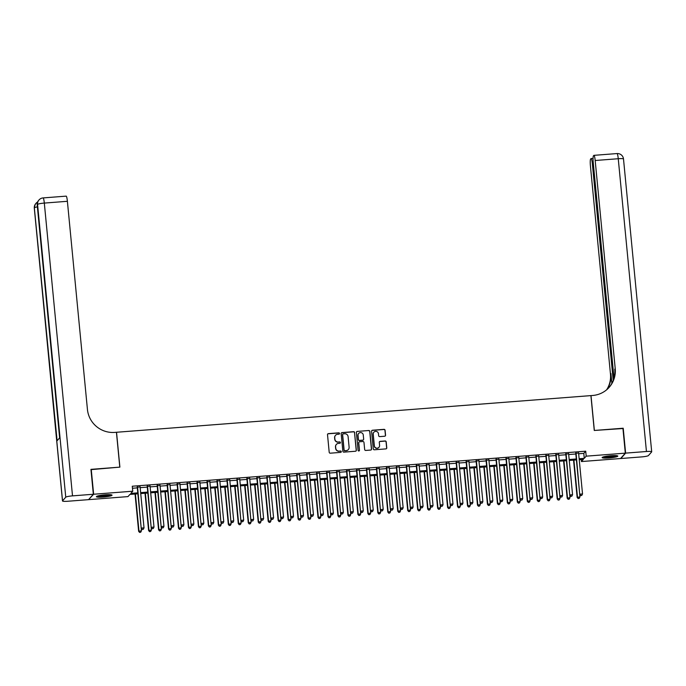 <?xml version="1.0" encoding="UTF-8"?>
<svg xmlns="http://www.w3.org/2000/svg" width="686" height="686" viewBox="0 0 686 686"><rect width="100%" height="100%" fill="white"/><g stroke="black" fill="none" stroke-linecap="round" stroke-linejoin="round"><path stroke-width="1.03" d="M339.536 433.466A0.695 0.677 41.4 0 0 338.79 432.832L328.397 433.638A0.995 0.969 41.4 0 0 327.514 434.692L329.203 452.288A0.995 0.969 41.4 0 0 330.275 453.189L340.668 452.383A0.695 0.677 41.4 0 0 341.294 451.645A0.695 0.677 41.4 0 0 340.539 451.011L339.193 451.122A3.173 3.113 41.4 0 1 335.763 448.232L335.617 446.766A3.173 3.113 41.4 0 1 338.447 443.396L339.793 443.293A0.695 0.677 41.4 0 0 340.41 442.556A0.695 0.677 41.4 0 0 339.664 441.921L338.318 442.024A3.173 3.113 41.4 0 1 334.888 439.143L334.742 437.677A3.173 3.113 41.4 0 1 337.572 434.307L338.918 434.204A0.695 0.677 41.4 0 0 339.536 433.466M339.304 434.041A0.695 0.677 41.4 0 0 338.661 432.977L328.268 433.784A0.995 0.969 41.4 0 0 327.685 434.032M341.053 452.228A0.695 0.677 41.4 0 0 340.41 451.156L339.193 451.122M340.179 443.139A0.695 0.677 41.4 0 0 339.536 442.067L338.318 442.024M608.979 457.974A7.872 1.046 -5.5 0 1 602.145 457.596A7.872 1.046 -5.5 0 1 610.986 455.701A7.872 1.046 -5.5 0 1 617.82 456.087A7.872 1.046 -5.5 0 1 608.979 457.974M103.209 497.067A7.872 1.046 -5.5 0 1 96.374 496.681A7.872 1.046 -5.5 0 1 105.215 494.795A7.872 1.046 -5.5 0 1 112.05 495.172A7.872 1.046 -5.5 0 1 103.209 497.067M384.666 436.227A0.995 0.969 41.4 0 0 385.558 435.173L385.078 430.242A0.995 0.969 41.4 0 0 384.006 429.342L372.464 430.233A0.995 0.969 41.4 0 0 371.58 431.28L373.27 448.876A0.995 0.969 41.4 0 0 374.342 449.784L385.892 448.893A0.995 0.969 41.4 0 0 386.775 447.838L386.201 441.87A0.995 0.969 41.4 0 0 385.129 440.969L380.19 441.355A0.995 0.969 41.4 0 0 379.298 442.401L379.59 445.36A2.65 2.598 41.4 0 1 376.168 448.044A2.65 2.598 41.4 0 1 374.35 445.771L373.235 434.187A2.65 2.598 41.4 0 1 376.657 431.494A2.65 2.598 41.4 0 1 378.475 433.775L378.655 435.713A0.995 0.969 41.4 0 0 379.727 436.613L384.666 436.227M90.964 469.644L119.887 467.123L116.534 432.266L590.912 395.608L594.265 430.465L622.922 428.244L625.315 453.146L620.556 458.531L581.436 461.558L583.366 459.371L579.233 459.689M91.238 469.335L93.639 494.237L132.75 491.21L130.82 493.397L137.792 492.857M578.658 453.772L583.795 453.369L585.724 451.191L132.269 486.228L132.75 491.21M585.724 451.191L586.196 456.164L625.315 453.146M354.653 432.592A0.995 0.969 41.4 0 0 353.582 431.691L342.04 432.583A0.995 0.969 41.4 0 0 341.156 433.638L342.854 451.234A0.995 0.969 41.4 0 0 343.926 452.134L355.468 451.242A0.995 0.969 41.4 0 0 356.351 450.188L354.525 432.737A0.995 0.969 41.4 0 0 353.453 431.837L341.911 432.729A0.995 0.969 41.4 0 0 341.328 432.977M357.252 431.408L368.794 430.516A0.995 0.969 41.4 0 1 369.865 431.417L371.563 449.013A0.995 0.969 41.4 0 1 370.68 450.067L365.741 450.445A0.995 0.969 41.4 0 1 364.669 449.544L363.974 442.41A0.995 0.969 41.4 0 0 362.903 441.51L359.627 441.758A0.995 0.969 41.4 0 0 358.744 442.813L359.464 450.239A0.695 0.677 41.4 0 1 358.564 450.942A0.695 0.677 41.4 0 1 358.092 450.35L356.368 432.463A0.995 0.969 41.4 0 1 357.252 431.408L368.794 430.516M140.09 486.949L137.243 487.171M150.062 486.177L147.216 486.4M160.027 485.414L157.18 485.628M169.991 484.642L167.144 484.856M179.955 483.87L177.108 484.093M189.919 483.098L187.072 483.321M199.892 482.327L197.045 482.55M209.856 481.563L207.009 481.778M219.82 480.792L216.973 481.006M229.784 480.02L226.937 480.243M239.748 479.248L236.902 479.471M249.721 478.476L246.874 478.699M259.685 477.705L256.838 477.928M269.649 476.942L266.803 477.156M279.614 476.17L276.767 476.384M289.578 475.398L286.739 475.621M299.55 474.626L296.704 474.849M309.515 473.855L306.668 474.077M319.479 473.091L316.632 473.306M329.443 472.32L326.596 472.534M339.407 471.548L336.569 471.771M349.38 470.776L346.533 470.999M359.344 470.004L356.497 470.227M369.308 469.233L366.461 469.456M379.272 468.469L376.425 468.684M389.236 467.698L386.398 467.912M399.209 466.926L396.362 467.149M409.173 466.154L406.326 466.377M419.137 465.382L416.291 465.605M429.102 464.611L426.255 464.834M439.066 463.847L436.227 464.062M449.038 463.076L446.192 463.29M459.003 462.304L456.156 462.527M468.967 461.532L466.12 461.755M478.931 460.76L476.084 460.983M488.895 459.997L486.057 460.212M498.868 459.226L496.021 459.44M508.832 458.454L505.985 458.677M518.796 457.682L515.949 457.905M528.76 456.91L525.913 457.133M538.724 456.139L535.886 456.362M548.697 455.375L545.85 455.59M558.661 454.604L555.814 454.818M568.625 453.832L565.779 454.055M132.467 488.252L137.311 487.875M140.158 487.66L147.284 487.111M150.123 486.888L157.248 486.34M160.095 486.117L167.213 485.568M170.059 485.345L177.177 484.796M180.024 484.582L187.141 484.024M189.988 483.81L197.114 483.261M199.952 483.038L207.078 482.49M209.925 482.267L217.042 481.718M219.889 481.495L227.006 480.946M229.853 480.723L236.97 480.174M239.817 479.96L246.943 479.403M249.781 479.188L256.907 478.639M259.754 478.416L266.871 477.868M269.718 477.645L276.835 477.096M279.682 476.873L286.799 476.324M289.646 476.101L296.772 475.552M299.611 475.338L306.736 474.781M309.583 474.566L316.7 474.017M319.547 473.794L326.665 473.246M329.512 473.023L336.629 472.474M339.476 472.251L346.601 471.702M349.44 471.488L356.566 470.93M359.413 470.716L366.53 470.167M369.377 469.944L376.494 469.396M379.341 469.173L386.458 468.624M389.305 468.401L396.431 467.852M399.269 467.629L406.395 467.08M409.242 466.866L416.359 466.308M419.206 466.094L426.323 465.545M429.17 465.322L436.287 464.774M439.134 464.551L446.26 464.002M449.107 463.779L456.224 463.23M459.071 463.016L466.188 462.458M469.035 462.244L476.153 461.695M479 461.472L486.117 460.923M488.964 460.7L496.089 460.152M498.936 459.929L506.054 459.38M508.901 459.157L516.018 458.608M518.865 458.394L525.982 457.836M528.829 457.622L535.946 457.073M538.793 456.85L545.919 456.301M548.766 456.079L555.883 455.53M558.73 455.307L565.847 454.758M568.694 454.535L575.811 453.986M578.59 453.06L575.743 453.283M88.846 499.339L93.639 494.237M581.248 459.534L581.436 461.558M137.886 493.8L129.92 494.417L127.99 496.604L88.88 499.622M576.386 459.912L569.26 460.46M566.422 460.683L559.296 461.232M556.449 461.455L549.332 462.004M546.485 462.218L539.368 462.776M536.521 462.99L529.403 463.539M526.556 463.762L519.431 464.311M516.592 464.533L509.466 465.082M506.62 465.305L499.502 465.854M496.655 466.077L489.538 466.626M486.691 466.84L479.574 467.398M476.727 467.612L469.601 468.161M466.763 468.384L459.637 468.932M456.79 469.155L449.673 469.704M446.826 469.927L439.709 470.476M436.862 470.69L429.745 471.248M426.898 471.462L419.772 472.011M416.934 472.234L409.808 472.783M406.961 473.006L399.844 473.554M396.997 473.777L389.88 474.326M387.033 474.549L379.915 475.098M377.068 475.312L369.943 475.87M367.104 476.084L359.979 476.633M357.132 476.856L350.014 477.405M347.167 477.627L340.05 478.176M337.203 478.399L330.086 478.948M327.239 479.171L320.113 479.72M317.275 479.934L310.149 480.492M307.302 480.706L300.185 481.255M297.338 481.478L290.221 482.026M287.374 482.249L280.257 482.798M277.41 483.021L270.284 483.57M267.446 483.784L260.32 484.342M257.473 484.556L250.356 485.105M247.509 485.328L240.392 485.877M237.545 486.1L230.427 486.648M227.581 486.871L220.455 487.42M217.616 487.643L210.491 488.192M207.644 488.406L200.526 488.964M197.679 489.178L190.562 489.727M187.715 489.95L180.598 490.499M177.751 490.722L170.625 491.27M167.787 491.493L160.661 492.042M157.814 492.256L150.697 492.814M147.85 493.028L140.733 493.577M579.138 458.745L584.266 458.351L586.196 456.164M140.639 492.634L147.764 492.085M150.603 491.871L157.729 491.313M160.575 491.099L167.693 490.55M170.54 490.327L177.657 489.778M180.504 489.555L187.621 489.007M190.468 488.784L197.594 488.235M200.432 488.02L207.558 487.463M210.405 487.249L217.522 486.7M220.369 486.477L227.486 485.928M230.333 485.705L237.45 485.156M240.297 484.933L247.423 484.385M250.261 484.162L257.387 483.613M260.234 483.398L267.351 482.841M270.198 482.627L277.315 482.078M280.162 481.855L287.28 481.306M290.127 481.083L297.252 480.534M300.091 480.311L307.217 479.763M310.063 479.548L317.181 478.991M320.028 478.777L327.145 478.228M329.992 478.005L337.109 477.456M339.956 477.233L347.082 476.684M349.92 476.461L357.046 475.913M359.893 475.69L367.01 475.141M369.857 474.926L376.974 474.369M379.821 474.155L386.938 473.606M389.785 473.383L396.911 472.834M399.749 472.611L406.875 472.062M409.722 471.839L416.839 471.291M419.686 471.068L426.803 470.519M429.65 470.304L436.768 469.747M439.615 469.533L446.74 468.984M449.579 468.761L456.705 468.212M459.551 467.989L466.669 467.44M469.516 467.217L476.633 466.669M479.48 466.454L486.597 465.897M489.444 465.683L496.57 465.134M499.408 464.911L506.534 464.362M509.381 464.139L516.498 463.59M519.345 463.367L526.462 462.818M529.309 462.596L536.426 462.047M539.273 461.832L546.399 461.275M549.237 461.061L556.363 460.512M559.21 460.289L566.327 459.74M569.174 459.517L576.291 458.968M583.795 453.369L584.266 458.351M335.437 435.413A3.173 3.113 41.4 0 0 334.614 437.822L334.742 437.677M338.189 442.17A3.173 3.113 41.4 0 1 334.759 439.289L334.614 437.822M336.312 444.502A3.173 3.113 41.4 0 0 335.488 446.912L335.617 446.766M339.064 451.268A3.173 3.113 41.4 0 1 335.634 448.378L335.488 446.912M356.043 450.985A0.995 0.969 41.4 0 0 356.223 450.333L354.525 432.737M343.249 433.869A0.695 0.677 41.4 0 0 342.631 434.607L344.115 450.05A0.695 0.677 41.4 0 0 344.869 450.676L346.284 450.573A3.173 3.113 41.4 0 0 349.114 447.203L348.102 436.648A3.173 3.113 41.4 0 0 344.664 433.758L343.249 433.869M342.734 434.169A0.695 0.677 41.4 0 0 342.503 434.752L342.631 434.607M348.299 449.613A3.173 3.113 41.4 0 1 346.156 450.719L344.741 450.822A0.695 0.677 41.4 0 1 343.986 450.196L342.503 434.752M371.255 449.81A0.995 0.969 41.4 0 0 371.435 449.159L369.737 431.563A0.995 0.969 41.4 0 0 368.665 430.662M358.915 442.161A0.995 0.969 41.4 0 0 358.615 442.959L359.464 450.239M359.224 450.822A0.695 0.677 41.4 0 0 359.335 450.385M363.263 435.001A2.65 2.598 41.4 0 0 358.658 433.449A2.65 2.598 41.4 0 0 358.032 435.404L358.426 439.486A0.995 0.969 41.4 0 0 359.498 440.395L362.774 440.138A0.995 0.969 41.4 0 0 363.657 439.083L363.263 435.001M358.598 433.526A2.65 2.598 41.4 0 0 357.903 435.55L358.032 435.404M363.357 439.889A0.995 0.969 41.4 0 1 362.645 440.283L359.37 440.541A0.995 0.969 41.4 0 1 358.298 439.632L357.903 435.55M357.123 431.554A0.995 0.969 41.4 0 0 356.54 431.803M373.801 432.3A2.65 2.598 41.4 0 0 373.107 434.332L373.235 434.187M378.895 447.392A2.65 2.598 41.4 0 1 374.222 445.909L373.107 434.332M386.467 448.635A0.995 0.969 41.4 0 0 386.647 447.984L386.072 442.016A0.995 0.969 41.4 0 0 385 441.115L380.061 441.501A0.995 0.969 41.4 0 0 379.478 441.75M385.249 435.979A0.995 0.969 41.4 0 0 385.429 435.318L384.949 430.388A0.995 0.969 41.4 0 0 383.877 429.487L372.335 430.379A0.995 0.969 41.4 0 0 371.752 430.628M135.056 494.023L138.641 531.316L141.462 530.758L141.23 528.417M135.408 493.989L138.966 530.947L139.61 532.439L140.741 532.216L139.738 532.293M141.462 530.758L140.741 532.216M139.61 532.439L138.641 531.316M137.217 486.837L141.213 528.4L137.569 486.803M142.311 529.386L143.314 529.309L142.311 529.386L141.539 528.04L144.026 527.843L140.064 486.614M141.213 528.4L142.182 529.532M143.314 529.309L144.026 527.843M110.72 494.726A6.817 0.9 -5.5 0 1 106.75 495.721A6.817 0.9 -5.5 0 1 97.592 495.995M99.093 495.618A6.311 0.84 174.5 0 0 106.502 495.181A6.311 0.84 174.5 0 0 109.177 494.649M96.958 496.218A7.82 1.038 174.5 0 0 107.136 495.815A7.82 1.038 174.5 0 0 111.389 494.829M616.491 455.641A6.817 0.9 -5.5 0 1 612.512 456.636A6.817 0.9 -5.5 0 1 603.363 456.902M604.863 456.524A6.311 0.84 174.5 0 0 612.272 456.096A6.311 0.84 174.5 0 0 614.939 455.555M602.728 457.125A7.82 1.038 174.5 0 0 612.898 456.722A7.82 1.038 174.5 0 0 617.151 455.736M93.339 494.254L90.938 469.361L119.793 467.132L116.431 432.274L114.742 432.403A25.236 24.765 -138.6 0 1 87.431 409.439L67.391 201.298L44.316 203.082L72.51 495.867L93.339 494.254L88.58 499.648L67.751 501.26A6.054 0.806 174.5 0 1 62.495 500.96L34.3 208.175A6.054 0.806 -5.5 0 1 34.351 208.055L62.537 500.849A6.054 0.806 174.5 0 0 62.495 500.96M72.51 495.867A6.054 0.806 174.5 0 0 65.753 497.204L62.537 500.849M37.387 206.863A6.054 0.806 -5.5 0 0 34.669 207.695A6.054 5.942 -138.6 0 1 36.109 203.228L35.792 203.588A6.054 5.942 41.4 0 0 34.351 208.055L57.109 440.729L59.682 437.814L37.567 204.419A6.054 0.806 -5.5 0 1 44.316 203.082A6.054 0.84 -94.4 0 0 43.081 197.92A6.054 6.054 0 0 0 39.008 199.943L38.682 200.312A6.054 5.942 41.4 0 0 37.241 204.78A6.054 0.806 -5.5 0 0 37.19 204.9L59.631 437.874M66.036 196.196A6.054 0.84 85.6 0 1 66.148 196.136A6.054 0.84 85.6 0 1 67.391 201.298M622.948 428.527L594.368 430.456L591.006 395.599L592.704 395.47A25.236 24.765 41.4 0 0 609.228 387.273A25.236 24.765 41.4 0 0 615.222 368.648L595.182 160.507A6.054 0.84 -94.4 0 0 593.939 155.345A6.054 0.84 -94.4 0 0 593.836 155.405L593.45 155.833A6.054 0.84 -94.4 0 0 593.253 162.685L613.996 378.089M625.615 453.12L620.856 458.514L641.684 456.902A6.054 0.806 174.5 0 0 648.433 455.564L651.649 451.92A6.054 0.806 174.5 0 0 651.7 451.808A6.054 0.806 174.5 0 0 646.444 451.508L625.615 453.12L623.214 428.227M613.215 380.473L592.344 163.722A6.054 0.84 -94.4 0 0 591.109 158.552A6.054 0.84 -94.4 0 0 590.998 158.62L590.62 159.049A6.054 0.84 -94.4 0 0 590.423 165.892L610.463 374.033A25.236 24.765 41.4 0 1 606.647 389.794M606.913 389.562A25.236 24.765 41.4 0 0 610.926 373.51L611.878 383.354M608.988 387.53A25.236 24.765 41.4 0 0 614.759 369.171L615.222 368.648M145.02 493.251L148.613 530.544L151.426 529.986L151.194 527.645M145.372 493.225L148.931 530.184L149.582 531.667L150.706 531.453L149.711 531.53M151.426 529.986L150.706 531.453M149.582 531.667L148.613 530.544M154.985 492.479L158.577 529.772L161.39 529.215L161.167 526.874M155.336 492.454L158.895 529.412L159.546 530.904L160.67 530.681L159.675 530.758M161.39 529.215L160.67 530.681M159.546 530.904L158.577 529.772M164.949 491.708L168.542 529L171.354 528.443L171.131 526.111M165.309 491.682L168.867 528.64L169.511 530.132L170.634 529.909L169.639 529.986M171.354 528.443L170.634 529.909M169.511 530.132L168.542 529M174.913 490.936L178.506 528.237L181.318 527.68L181.095 525.339M175.273 490.91L178.832 527.868L179.475 529.36L180.598 529.138L179.603 529.215M181.318 527.68L180.598 529.138M179.475 529.36L178.506 528.237M147.181 486.065L151.186 527.628L147.533 486.04M152.283 528.614L153.278 528.537L152.283 528.614L151.503 527.268L153.998 527.071L150.028 485.842M151.186 527.628L152.155 528.76M153.278 528.537L153.998 527.071M157.145 485.294L161.15 526.857L157.497 485.268M162.248 527.843L163.242 527.766L162.248 527.843L161.467 526.496L163.963 526.299L159.992 485.071M161.15 526.857L162.119 527.988M163.242 527.766L163.963 526.299M167.11 484.522L171.114 526.093L167.47 484.496M172.212 527.071L173.206 526.994L172.212 527.071L171.44 525.725L173.927 525.536L169.957 484.307M171.114 526.093L172.083 527.217M173.206 526.994L173.927 525.536M177.082 483.75L181.078 525.322L177.434 483.724M182.176 526.299L183.171 526.222L182.176 526.299L181.404 524.953L183.891 524.764L179.921 483.536M181.078 525.322L182.047 526.445M183.171 526.222L183.891 524.764M184.886 490.173L188.47 527.465L191.291 526.908L191.06 524.567M185.237 490.138L188.796 527.097L189.439 528.589L190.571 528.366L189.568 528.443M191.291 526.908L190.571 528.366M189.439 528.589L188.47 527.465M187.046 482.987L191.042 524.55L187.398 482.953M192.14 525.527L193.143 525.45L192.14 525.527L191.368 524.181L193.864 523.993L189.893 482.764M191.042 524.55L192.011 525.673M193.143 525.45L193.864 523.993M194.85 489.401L198.443 526.694L201.255 526.136L201.024 523.795M195.201 489.375L198.76 526.325L199.412 527.817L200.535 527.594L199.54 527.671M201.255 526.136L200.535 527.594M199.412 527.817L198.443 526.694M197.011 482.215L201.015 523.778L197.362 482.189M202.113 524.764L203.107 524.687L202.113 524.764L201.332 523.418L203.828 523.221L199.858 481.992M201.015 523.778L201.984 524.91M203.107 524.687L203.828 523.221M204.814 488.629L208.407 525.922L211.219 525.365L210.996 523.024M205.165 488.603L208.724 525.562L209.376 527.054L210.499 526.831L209.504 526.908M211.219 525.365L210.499 526.831M209.376 527.054L208.407 525.922M206.975 481.443L210.979 523.006L207.326 481.418M212.077 523.993L213.072 523.915L212.077 523.993L211.297 522.646L213.792 522.449L209.822 481.22M210.979 523.006L211.948 524.138M213.072 523.915L213.792 522.449M214.778 487.857L218.371 525.15L221.184 524.593L220.961 522.26M215.138 487.832L218.697 524.79L219.34 526.282L220.463 526.059L219.469 526.136M221.184 524.593L220.463 526.059M219.34 526.282L218.371 525.15M216.939 480.672L220.943 522.235L217.299 480.646M222.041 523.221L223.036 523.144L222.041 523.221L221.269 521.875L223.756 521.686L219.786 480.449M220.943 522.235L221.912 523.367M223.036 523.144L223.756 521.686M224.742 487.086L228.335 524.378L231.148 523.821L226.912 479.9M225.102 487.06L228.661 524.018L229.304 525.51L230.427 525.287L229.433 525.365M231.148 523.821L230.427 525.287M229.304 525.51L228.335 524.378M231.877 522.595L233 522.372L231.877 522.595L230.908 521.471L227.263 479.874M232.005 522.449L231.233 521.103L233.72 520.914L229.75 479.685M233 522.372L233.72 520.914M234.715 486.314L238.299 523.615L241.12 523.058L236.876 479.128M235.066 486.288L238.625 523.247L239.268 524.739L240.4 524.516L239.397 524.593M241.12 523.058L240.4 524.516M239.268 524.739L238.299 523.615M241.841 521.823L242.973 521.6L241.841 521.823L240.872 520.7L237.227 479.102M241.969 521.677L241.198 520.331L243.693 520.142L239.723 478.914M242.973 521.6L243.693 520.142M244.679 485.551L248.272 522.843L251.085 522.286L246.84 478.365M245.031 485.517L248.589 522.475L249.241 523.967L250.364 523.744L249.37 523.821M251.085 522.286L250.364 523.744M249.241 523.967L248.272 522.843M251.813 521.051L252.937 520.837L251.813 521.051L250.844 519.928L247.192 478.331M251.942 520.914L251.162 519.568L253.657 519.371L249.687 478.142M252.937 520.837L253.657 519.371M254.643 484.779L258.236 522.072L261.049 521.514L256.804 477.593M254.995 484.753L258.553 521.703L259.205 523.195L260.328 522.972L259.334 523.049M261.049 521.514L260.328 522.972M259.205 523.195L258.236 522.072M261.778 520.288L262.901 520.065L261.778 520.288L260.809 519.156L257.156 477.567M261.906 520.142L261.126 518.796L263.621 518.599L259.651 477.37M262.901 520.065L263.621 518.599M264.607 484.007L268.2 521.3L271.013 520.743L270.79 518.402M264.968 483.982L268.526 520.94L269.169 522.432L270.293 522.209L269.298 522.286M271.013 520.743L270.293 522.209M269.169 522.432L268.2 521.3M266.768 476.821L270.773 518.384L267.128 476.796M271.87 519.371L272.865 519.293L271.87 519.371L271.099 518.024L273.585 517.827L269.615 476.599M270.773 518.384L271.742 519.516M272.865 519.293L273.585 517.827M274.58 483.236L278.164 520.528L280.977 519.971L276.741 476.05M274.932 483.21L278.49 520.168L279.133 521.66L280.257 521.437L279.262 521.514M280.977 519.971L280.257 521.437M279.133 521.66L278.164 520.528M281.706 518.745L282.829 518.522L281.706 518.745L280.737 517.621L277.093 476.024M281.835 518.599L281.063 517.253L283.55 517.064L279.579 475.835M282.829 518.522L283.55 517.064M284.544 482.464L288.129 519.756L290.95 519.208L290.718 516.867M284.896 482.438L288.454 519.396L289.098 520.888L290.229 520.665L289.226 520.743M290.95 519.208L290.229 520.665M289.098 520.888L288.129 519.756M286.705 475.278L290.701 516.85L287.057 475.252M291.799 517.827L292.802 517.75L291.799 517.827L291.027 516.481L293.522 516.292L289.552 475.064M290.701 516.85L291.67 517.973M292.802 517.75L293.522 516.292M294.508 481.701L298.101 518.993L300.914 518.436L296.669 474.515M294.86 481.666L298.419 518.625L299.07 520.117L300.194 519.894L299.199 519.971M300.914 518.436L300.194 519.894M299.07 520.117L298.101 518.993M301.643 517.201L302.766 516.978L301.643 517.201L300.674 516.078L297.021 474.48M301.771 517.055L300.991 515.709L303.486 515.52L299.516 474.292M302.766 516.978L303.486 515.52M304.473 480.929L308.065 518.222L310.878 517.664L310.655 515.323M304.824 480.895L308.383 517.853L309.034 519.345L310.158 519.122L309.163 519.199M310.878 517.664L310.158 519.122M309.034 519.345L308.065 518.222M306.633 473.743L310.638 515.306L306.985 473.717M311.736 516.292L312.73 516.215L311.736 516.292L310.955 514.946L313.451 514.749L309.48 473.52M310.638 515.306L311.607 516.438M312.73 516.215L313.451 514.749M314.437 480.157L318.03 517.45L320.842 516.892L316.598 472.971M314.797 480.131L318.355 517.09L318.999 518.582L320.122 518.359L319.127 518.436M320.842 516.892L320.122 518.359M318.999 518.582L318.03 517.45M321.571 515.666L322.694 515.443L321.571 515.666L320.602 514.534L316.958 472.946M321.7 515.52L320.928 514.174L323.415 513.977L319.444 472.748M322.694 515.443L323.415 513.977M324.409 479.385L327.994 516.678L330.806 516.121L326.57 472.2M324.761 479.36L328.32 516.318L328.963 517.81L330.086 517.587L329.091 517.664M330.806 516.121L330.086 517.587M328.963 517.81L327.994 516.678M331.535 514.894L332.659 514.672L331.535 514.894L330.566 513.763L326.922 472.174M331.664 514.749L330.892 513.402L333.379 513.205L329.409 471.977M332.659 514.672L333.379 513.205M334.374 478.614L337.958 515.906L340.779 515.349L340.548 513.017M334.725 478.588L338.284 515.546L338.927 517.038L340.059 516.815L339.055 516.892M340.779 515.349L340.059 516.815M338.927 517.038L337.958 515.906M336.534 471.428L340.53 512.999L336.886 471.402M341.628 513.977L342.631 513.9L341.628 513.977L340.856 512.631L343.352 512.442L339.381 471.213M340.53 512.999L341.499 514.123M342.631 513.9L343.352 512.442M344.338 477.842L347.931 515.143L350.743 514.586L346.499 470.656M344.689 477.816L348.248 514.774L348.9 516.266L350.023 516.043L349.028 516.121M350.743 514.586L350.023 516.043M348.9 516.266L347.931 515.143M351.472 513.351L352.595 513.128L351.472 513.351L350.503 512.228L346.85 470.63M351.601 513.205L350.82 511.859L353.316 511.67L349.346 470.442M352.595 513.128L353.316 511.67M354.302 477.079L357.895 514.371L360.707 513.814L360.484 511.473M354.653 477.044L358.212 514.003L358.864 515.495L359.987 515.272L358.992 515.349M360.707 513.814L359.987 515.272M358.864 515.495L357.895 514.371M356.463 469.893L360.467 511.456L356.814 469.859M361.565 512.433L362.56 512.356L361.565 512.433L360.785 511.087L363.28 510.899L359.31 469.67M360.467 511.456L361.436 512.579M362.56 512.356L363.28 510.899M364.266 476.307L367.859 513.6L370.672 513.042L366.427 469.121M364.626 476.281L368.185 513.231L368.828 514.723L369.951 514.5L368.957 514.577M370.672 513.042L369.951 514.5M368.828 514.723L367.859 513.6M371.4 511.816L372.524 511.593L371.4 511.816L370.431 510.684L366.787 469.095M371.529 511.67L370.757 510.324L373.244 510.127L369.274 468.898M372.524 511.593L373.244 510.127M374.239 475.535L377.823 512.828L380.636 512.27L380.413 509.93M374.59 475.509L378.149 512.468L378.792 513.96L379.915 513.737L378.921 513.814M380.636 512.27L379.915 513.737M378.792 513.96L377.823 512.828M376.4 468.349L380.396 509.912L376.751 468.324M381.493 510.899L382.488 510.821L381.493 510.899L380.721 509.552L383.208 509.355L379.238 468.126M380.396 509.912L381.365 511.044M382.488 510.821L383.208 509.355M384.203 474.763L387.796 512.056L390.608 511.499L390.377 509.166M384.554 474.738L388.113 511.696L388.756 513.188L389.888 512.965L388.885 513.042M390.608 511.499L389.888 512.965M388.756 513.188L387.796 512.056M394.167 473.992L397.76 511.284L400.573 510.736L400.341 508.395M394.519 473.966L398.077 510.924L398.729 512.416L399.852 512.193L398.858 512.27M400.573 510.736L399.852 512.193M398.729 512.416L397.76 511.284M404.131 473.22L407.724 510.521L410.537 509.964L410.314 507.623M404.483 473.194L408.041 510.152L408.693 511.645L409.816 511.422L408.822 511.499M410.537 509.964L409.816 511.422M408.693 511.645L407.724 510.521M386.364 467.578L390.36 509.141L386.715 467.552M391.457 510.127L392.461 510.05L391.457 510.127L390.686 508.78L393.181 508.592L389.211 467.355M390.36 509.141L391.329 510.273M392.461 510.05L393.181 508.592M396.328 466.806L400.332 508.377L396.68 466.78M401.43 509.355L402.425 509.278L401.43 509.355L400.65 508.009L403.145 507.82L399.175 466.591M400.332 508.377L401.301 509.501M402.425 509.278L403.145 507.82M406.292 466.034L410.297 507.606L406.644 466.008M411.394 508.583L412.389 508.506L411.394 508.583L410.614 507.237L413.109 507.048L409.139 465.82M410.297 507.606L411.266 508.729M412.389 508.506L413.109 507.048M414.095 472.457L417.688 509.749L420.501 509.192L420.278 506.851M414.455 472.422L418.014 509.381L418.657 510.873L419.781 510.65L418.786 510.727M420.501 509.192L419.781 510.65M418.657 510.873L417.688 509.749M416.256 465.271L420.261 506.834L416.616 465.237M421.358 507.82L422.353 507.743L421.358 507.82L420.587 506.474L423.073 506.277L419.103 465.048M420.261 506.834L421.23 507.966M422.353 507.743L423.073 506.277M424.068 471.685L427.652 508.978L430.465 508.42L430.242 506.079M424.42 471.659L427.978 508.618L428.621 510.101L429.745 509.887L428.75 509.964M430.465 508.42L429.745 509.887M428.621 510.101L427.652 508.978M426.229 464.499L430.225 506.062L426.581 464.473M431.323 507.048L432.317 506.971L431.323 507.048L430.551 505.702L433.038 505.505L429.067 464.276M430.225 506.062L431.194 507.194M432.317 506.971L433.038 505.505M434.032 470.913L437.625 508.206L440.438 507.649L440.206 505.308M434.384 470.888L437.942 507.846L438.586 509.338L439.717 509.115L438.714 509.192M440.438 507.649L439.717 509.115M438.586 509.338L437.625 508.206M436.193 463.727L440.189 505.29L436.545 463.702M441.287 506.277L442.29 506.199L441.287 506.277L440.515 504.93L443.01 504.733L439.04 463.504M440.189 505.29L441.158 506.422M442.29 506.199L443.01 504.733M443.996 470.142L447.589 507.434L450.402 506.877L450.17 504.544M444.348 470.116L447.907 507.074L448.558 508.566L449.682 508.343L448.687 508.42M450.402 506.877L449.682 508.343M448.558 508.566L447.589 507.434M446.157 462.956L450.162 504.527L446.509 462.93M451.259 505.505L452.254 505.428L451.259 505.505L450.479 504.159L452.974 503.97L449.004 462.741M450.162 504.527L451.131 505.651M452.254 505.428L452.974 503.97M453.961 469.37L457.553 506.671L460.366 506.114L460.143 503.773M454.312 469.344L457.871 506.302L458.522 507.794L459.646 507.571L458.651 507.649M460.366 506.114L459.646 507.571M458.522 507.794L457.553 506.671M456.121 462.184L460.126 503.756L456.473 462.158M461.224 504.733L462.218 504.656L461.224 504.733L460.443 503.387L462.939 503.198L458.968 461.97M460.126 503.756L461.095 504.879M462.218 504.656L462.939 503.198M463.925 468.607L467.518 505.899L470.33 505.342L470.107 503.001M464.285 468.572L467.843 505.531L468.487 507.023L469.61 506.8L468.615 506.877M470.33 505.342L469.61 506.8M468.487 507.023L467.518 505.899M466.086 461.421L470.09 502.984L466.446 461.386M471.188 503.961L472.182 503.884L471.188 503.961L470.416 502.615L472.903 502.426L468.932 461.198M470.09 502.984L471.059 504.107M472.182 503.884L472.903 502.426M473.897 467.835L477.482 505.128L480.294 504.57L480.071 502.229M474.249 467.809L477.808 504.759L478.451 506.251L479.574 506.028L478.579 506.105M480.294 504.57L479.574 506.028M478.451 506.251L477.482 505.128M476.058 460.649L480.054 502.212L476.41 460.623M481.152 503.198L482.147 503.121L481.152 503.198L480.38 501.852L482.867 501.655L478.897 460.426M480.054 502.212L481.023 503.344M482.147 503.121L482.867 501.655M483.862 467.063L487.454 504.356L490.267 503.798L490.036 501.457M484.213 467.037L487.772 503.996L488.415 505.488L489.547 505.265L488.543 505.342M490.267 503.798L489.547 505.265M488.415 505.488L487.454 504.356M486.022 459.877L490.027 501.44L486.374 459.852M491.116 502.426L492.119 502.349L491.116 502.426L490.344 501.08L492.84 500.883L488.869 459.654M490.027 501.44L490.987 502.572M492.119 502.349L492.84 500.883M493.826 466.291L497.419 503.584L500.231 503.027L500.008 500.694M494.177 466.266L497.736 503.224L498.388 504.716L499.511 504.493L498.516 504.57M500.231 503.027L499.511 504.493M498.388 504.716L497.419 503.584M495.987 459.106L499.991 500.669L496.338 459.08M501.089 501.655L502.083 501.577L501.089 501.655L500.308 500.308L502.804 500.12L498.833 458.883M499.991 500.669L500.96 501.8M502.083 501.577L502.804 500.12M503.79 465.52L507.383 502.812L510.195 502.255L505.951 458.334M504.141 465.494L507.7 502.452L508.352 503.944L509.475 503.721L508.48 503.798M510.195 502.255L509.475 503.721M508.352 503.944L507.383 502.812M510.924 501.029L512.048 500.806L510.924 501.029L509.955 499.905L506.302 458.308M511.053 500.883L510.273 499.537L512.768 499.348L508.798 458.119M512.048 500.806L512.768 499.348M513.754 464.748L517.347 502.049L520.16 501.492L519.937 499.151M514.114 464.722L517.673 501.68L518.316 503.172L519.439 502.949L518.445 503.027M520.16 501.492L519.439 502.949M518.316 503.172L517.347 502.049M515.915 457.562L519.919 499.134L516.275 457.536M521.017 500.111L522.012 500.034L521.017 500.111L520.245 498.765L522.732 498.576L518.762 457.348M519.919 499.134L520.888 500.257M522.012 500.034L522.732 498.576M523.727 463.985L527.311 501.277L530.124 500.72L525.888 456.799M524.078 463.95L527.637 500.909L528.28 502.401L529.403 502.178L528.409 502.255M530.124 500.72L529.403 502.178M528.28 502.401L527.311 501.277M530.853 499.485L531.976 499.271L530.853 499.485L529.884 498.362L526.239 456.765M530.981 499.348L530.209 498.002L532.696 497.804L528.726 456.576M531.976 499.271L532.696 497.804M533.691 463.213L537.284 500.506L540.096 499.948L539.865 497.607M534.042 463.187L537.601 500.137L538.244 501.629L539.376 501.406L538.373 501.483M540.096 499.948L539.376 501.406M538.244 501.629L537.284 500.506M535.852 456.027L539.856 497.59L536.203 456.001M540.945 498.576L541.949 498.499L540.945 498.576L540.174 497.23L542.669 497.033L538.699 455.804M539.856 497.59L540.817 498.722M541.949 498.499L542.669 497.033M543.655 462.441L547.248 499.734L550.061 499.176L545.816 455.255M544.007 462.415L547.565 499.374L548.217 500.866L549.34 500.643L548.346 500.72M550.061 499.176L549.34 500.643M548.217 500.866L547.248 499.734M550.789 497.95L551.913 497.727L550.789 497.95L549.82 496.818L546.167 455.23M550.918 497.804L550.138 496.458L552.633 496.261L548.663 455.032M551.913 497.727L552.633 496.261M553.619 461.669L557.212 498.962L560.025 498.405L559.802 496.072M553.971 461.644L557.529 498.602L558.181 500.094L559.304 499.871L558.31 499.948M560.025 498.405L559.304 499.871M558.181 500.094L557.212 498.962M555.78 454.484L559.785 496.055L556.132 454.458M560.882 497.033L561.877 496.956L560.882 497.033L560.102 495.686L562.597 495.498L558.627 454.269M559.785 496.055L560.754 497.178M561.877 496.956L562.597 495.498M563.583 460.898L567.176 498.19L569.989 497.642L565.744 453.712M563.943 460.872L567.502 497.83L568.145 499.322L569.269 499.099L568.274 499.176M569.989 497.642L569.269 499.099M568.145 499.322L567.176 498.19M570.718 496.407L571.841 496.184L570.718 496.407L569.749 495.283L566.104 453.686M570.846 496.261L570.075 494.915L572.561 494.726L568.591 453.497M571.841 496.184L572.561 494.726M573.556 460.135L577.14 497.427L579.953 496.87L575.717 452.949M573.908 460.1L577.466 497.058L578.109 498.55L579.241 498.328L578.238 498.405M579.953 496.87L579.241 498.328M578.109 498.55L577.14 497.427M580.682 495.635L581.805 495.412L580.682 495.635L579.713 494.512L576.068 452.914M580.81 495.489L580.039 494.143L582.525 493.954L578.555 452.726M581.805 495.412L582.525 493.954M65.753 497.204L37.567 204.419A6.054 5.942 -138.6 0 1 39.008 199.943M610.926 373.51L610.463 374.033M646.444 451.508L618.249 158.723L595.182 160.507M593.347 163.637L592.344 163.722M618.249 158.723A6.054 0.806 -5.5 0 1 623.505 159.015A6.054 6.054 0 0 0 617.014 153.561A6.054 0.84 85.6 0 1 618.249 158.723M616.903 153.621A6.054 0.84 85.6 0 1 617.014 153.561L593.939 155.345M37.636 201.976A6.054 6.054 0 0 0 36.109 203.228M35.792 203.588A6.054 6.054 0 0 0 34.3 208.175M66.148 196.136L43.081 197.92M38.682 200.312A6.054 6.054 0 0 0 37.19 204.9M593.073 158.406L591.109 158.552M651.7 451.808L623.505 159.015"/></g></svg>
